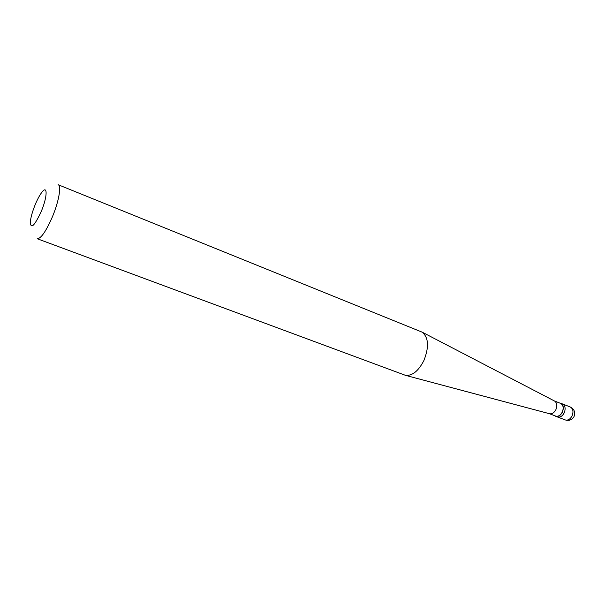<?xml version="1.0" encoding="UTF-8"?>
<svg xmlns="http://www.w3.org/2000/svg" width="605" height="605" viewBox="0 0 605 605"><rect width="100%" height="100%" fill="white"/><g stroke="black" fill="none" stroke-linecap="round" stroke-linejoin="round"><path stroke-width="0.91" d="M570.273 406.999C574.304 409.131 575.567 412.323 574.039 416.565C571.997 419.915 569.063 421.042 565.252 419.938C567.913 420.626 570.182 419.295 572.05 415.953C573.684 411.665 573.094 408.677 570.273 406.999L562.446 403.921C565.252 405.6 565.834 408.594 564.185 412.912C562.317 416.27 560.048 417.616 557.402 416.936C560.048 417.616 562.317 416.27 564.185 412.912C565.834 408.594 565.252 405.6 562.446 403.921L559.549 402.968M565.252 419.938L555.572 416.24C558.226 416.913 560.487 415.575 562.363 412.202C564.011 407.876 563.429 404.881 560.631 403.21M549.4 413.691L555.632 416.074C558.218 416.739 560.427 415.423 562.257 412.141C563.86 407.921 563.3 405.002 560.563 403.369L554.354 400.926M549.461 413.707L549.741 413.782C552.191 414.085 554.233 412.716 555.882 409.668C557.424 405.773 557.016 402.915 554.664 401.092L554.407 400.956M423.923 360.467C429.195 346.998 428.612 337.567 422.199 332.175L58.125 184.707C61.619 185.591 58.836 201.609 52.325 217.013C45.919 231.564 40.868 238.793 37.177 238.71L405.456 375.334C412.315 375.992 418.471 371.039 423.923 360.467M41.216 211.531C47.553 196.633 47.719 184.23 41.745 192.45C39.59 195.309 37.412 199.37 35.211 204.634C32.428 211.493 30.794 217.255 30.31 221.944C30.757 229.56 34.387 226.088 41.216 211.531M555.572 416.24L554.619 415.68M554.664 401.092L422.199 332.175M549.741 413.782L405.456 375.334"/></g></svg>
